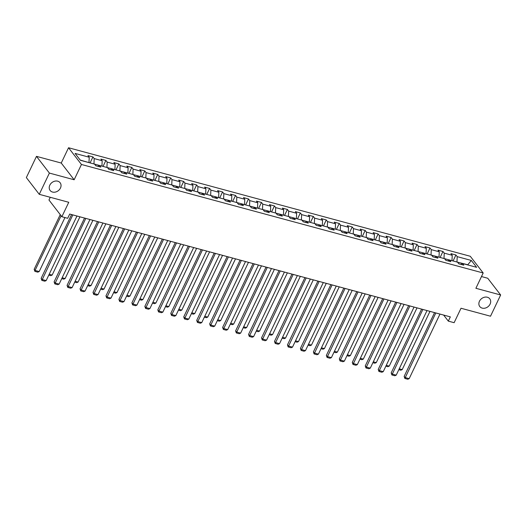 <?xml version="1.0" encoding="UTF-8"?>
<svg xmlns="http://www.w3.org/2000/svg" width="527" height="527" viewBox="0 0 527 527"><rect width="100%" height="100%" fill="white"/><g stroke="black" fill="none" stroke-linecap="round" stroke-linejoin="round"><path stroke-width="0.79" d="M60.447 188.053A6.324 5.165 -37.7 0 1 55.447 192.065A6.324 5.165 -37.7 0 1 50.124 190.478A6.324 5.165 -37.7 0 1 49.808 185.181A6.324 5.165 -37.7 0 1 54.808 181.169A6.324 5.165 -37.7 0 1 60.137 182.75A6.324 5.165 -37.7 0 1 60.447 188.053M490.097 304.112A6.324 5.165 -37.7 0 1 485.103 308.13A6.324 5.165 -37.7 0 1 479.774 306.543A6.324 5.165 -37.7 0 1 479.465 301.24A6.324 5.165 -37.7 0 1 484.458 297.228A6.324 5.165 -37.7 0 1 489.787 298.816A6.324 5.165 -37.7 0 1 490.097 304.112M50.256 197.289L48.965 200.003L61.87 216.729L67.687 218.303L69.716 214.054L450.335 316.872L448.312 321.121L454.129 322.689L461.02 308.249L490.518 316.213L500.65 294.975L487.738 278.249L481.48 276.556M36.482 156.354L26.35 177.592L39.261 194.318L49.393 173.08L74.155 179.766L81.448 164.477L68.543 147.751L61.244 163.041L36.482 156.354L49.393 173.08M81.448 164.477L483.18 272.993L470.268 256.267L68.543 147.751M471.329 260.457L457.205 256.636L455.927 254.989L450.941 253.639L452.219 255.292L444.241 253.138L442.963 251.484L437.977 250.141L439.254 251.787L431.277 249.633L429.999 247.98L425.012 246.636L426.29 248.283L418.306 246.129L417.035 244.482L412.048 243.131L413.326 244.785L405.342 242.631L404.071 240.977L399.084 239.633L400.362 241.28L392.378 239.126L391.106 237.479L386.12 236.129L387.391 237.782L379.414 235.622L378.142 233.975L373.156 232.631L374.427 234.278L366.449 232.124L365.178 230.47L360.191 229.126L361.463 230.773L353.485 228.619L352.214 226.972L347.227 225.622L348.499 227.275L340.521 225.121L339.25 223.468L334.263 222.124L335.534 223.771L327.557 221.617L326.285 219.97L321.299 218.619L322.57 220.273L314.593 218.112L313.321 216.465L308.335 215.115L309.606 216.768L301.628 214.614L300.357 212.961L295.37 211.617L296.642 213.264L288.664 211.11L287.393 209.463L282.406 208.112L283.678 209.766L275.7 207.612L274.429 205.958L269.442 204.614L270.713 206.261L262.736 204.107L261.464 202.454L256.478 201.11L257.749 202.757L249.772 200.603L248.5 198.956L243.514 197.605L244.785 199.259L236.807 197.105L235.536 195.451L230.549 194.107L231.821 195.754L223.843 193.6L222.572 191.953L217.585 190.603L218.857 192.256L210.879 190.095L209.608 188.449L204.621 187.098L205.892 188.752L197.915 186.598L196.643 184.944L191.657 183.6L192.928 185.247L184.951 183.093L183.679 181.446L178.693 180.096L179.964 181.749L171.986 179.595L170.715 177.942L165.728 176.598L167 178.245L159.022 176.09L157.751 174.437L152.764 173.093L154.036 174.74L146.058 172.586L144.787 170.939L139.8 169.589L141.071 171.242L133.094 169.088L131.822 167.434L126.836 166.091L128.107 167.738L120.13 165.583L118.858 163.937L113.872 162.586L115.143 164.24L107.165 162.079L105.894 160.432L100.907 159.088L102.179 160.735L94.201 158.581L92.93 156.927L87.943 155.584L89.215 157.23L75.084 153.416L80.387 160.287L94.517 164.108L95.789 165.755L100.776 167.099L99.504 165.452L107.482 167.606L108.753 169.259L113.74 170.603L112.468 168.956L120.446 171.11L121.717 172.757L126.704 174.108L125.433 172.454L133.41 174.608L134.681 176.262L139.668 177.606L138.397 175.959L146.374 178.113L147.646 179.76L152.632 181.11L151.361 179.457L159.338 181.617L160.61 183.264L165.597 184.615L164.325 182.961L172.303 185.115L173.574 186.769L178.561 188.113L177.289 186.466L185.267 188.62L186.538 190.267L191.525 191.617L190.254 189.964L198.231 192.118L199.502 193.771L204.489 195.115L203.218 193.468L211.195 195.622L212.467 197.276L217.453 198.62L216.182 196.973L224.159 199.127L225.437 200.774L230.418 202.124L229.146 200.471L237.124 202.625L238.402 204.278L243.382 205.622L242.11 203.975L250.088 206.129L251.366 207.776L256.346 209.127L255.075 207.473L263.052 209.634L264.33 211.281L269.317 212.631L268.039 210.978L276.016 213.132L277.294 214.785L282.281 216.129L281.003 214.482L288.98 216.637L290.258 218.283L295.245 219.634L293.967 217.98L301.945 220.134L303.223 221.788L308.209 223.132L306.931 221.485L314.909 223.639L316.187 225.292L321.174 226.636L319.896 224.983L327.873 227.144L329.151 228.79L334.138 230.141L332.86 228.487L340.837 230.642L342.115 232.295L347.102 233.639L345.824 231.992L353.801 234.146L355.079 235.793L360.066 237.143L358.788 235.49L366.766 237.651L368.044 239.298L373.03 240.641L371.752 238.994L379.736 241.149L381.008 242.802L385.995 244.146L384.717 242.499L392.701 244.653L393.972 246.3L398.959 247.65L397.681 245.997L405.665 248.151L406.936 249.805L411.923 251.148L410.645 249.502L418.629 251.656L419.9 253.303L424.887 254.653L423.616 253L431.593 255.16L432.865 256.807L437.851 258.158L436.58 256.504L444.557 258.658L445.829 260.312L450.816 261.655L449.544 260.009L457.522 262.163L458.793 263.81L463.78 265.16L462.508 263.507L476.632 267.327L471.329 260.457L467.778 264.765L456.902 261.998M93.905 163.937L101.882 166.091M97.864 166.315L99.504 165.452M94.201 158.581L93.977 163.785M102.179 160.735L101.955 165.939M106.869 167.441L114.846 169.595M110.828 169.819L112.468 168.956M107.165 162.079L106.941 167.29M115.143 164.24L114.919 169.444M119.833 170.946L127.811 173.1M123.792 173.317L125.433 172.454M120.13 165.583L119.906 170.788M128.107 167.738L127.883 172.948M132.797 174.444L140.775 176.598M136.756 176.822L138.397 175.959M133.094 169.088L132.87 174.292M141.071 171.242L140.847 176.446M145.762 177.948L153.739 180.102M149.721 180.326L151.361 179.457M146.058 172.586L145.834 177.797M154.036 174.74L153.812 179.951M158.726 181.446L166.703 183.607M162.685 183.824L164.325 182.961M159.022 176.09L158.798 181.295M167 178.245L166.776 183.449M171.69 184.951L179.667 187.105M175.649 187.329L177.289 186.466M171.986 179.595L171.762 184.799M179.964 181.749L179.74 186.953M184.654 188.455L192.632 190.609M188.613 190.827L190.254 189.964M184.951 183.093L184.727 188.304M192.928 185.247L192.704 190.458M197.618 191.953L205.596 194.107M201.577 194.331L203.218 193.468M197.915 186.598L197.691 191.802M205.892 188.752L205.668 193.956M210.583 195.458L218.56 197.612M214.542 197.836L216.182 196.973M210.879 190.095L210.655 195.306M218.857 192.256L218.633 197.46M223.547 198.956L231.524 201.116M227.506 201.334L229.146 200.471M223.843 193.6L223.619 198.804M231.821 195.754L231.597 200.965M236.511 202.46L244.488 204.614M240.47 204.838L242.11 203.975M236.807 197.105L236.583 202.309M244.785 199.259L244.561 204.463M249.475 205.965L257.453 208.119M253.434 208.336L255.075 207.473M249.772 200.603L249.548 205.813M257.749 202.757L257.525 207.967M262.439 209.463L270.417 211.617M266.405 211.841L268.039 210.978M262.736 204.107L262.512 209.311M270.713 206.261L270.489 211.465M275.404 212.967L283.381 215.121M279.369 215.345L281.003 214.482M275.7 207.612L275.476 212.816M283.678 209.766L283.454 214.97M288.368 216.472L296.345 218.626M292.333 218.843L293.967 217.98M288.664 211.11L288.44 216.32M296.642 213.264L296.418 218.474M301.332 219.97L309.309 222.124M305.298 222.348L306.931 221.485M301.628 214.614L301.404 219.818M309.606 216.768L309.382 221.972M314.296 223.474L322.274 225.628M318.262 225.852L319.896 224.983M314.593 218.112L314.369 223.323M322.57 220.273L322.346 225.477M327.26 226.972L335.238 229.133M331.226 229.35L332.86 228.487M327.557 221.617L327.333 226.821M335.534 223.771L335.31 228.981M340.225 230.477L348.202 232.631M344.19 232.855L345.824 231.992M340.521 225.121L340.297 230.325M348.499 227.275L348.275 232.479M353.189 233.981L361.166 236.136M357.154 236.353L358.788 235.49M353.485 228.619L353.261 233.83M361.463 230.773L361.239 235.984M366.153 237.479L374.13 239.633M370.119 239.857L371.752 238.994M366.449 232.124L366.225 237.328M374.427 234.278L374.203 239.482M379.117 240.984L387.095 243.138M383.083 243.362L384.717 242.499M379.414 235.622L379.19 240.832M387.391 237.782L387.167 242.987M392.081 244.488L400.059 246.643M396.047 246.86L397.681 245.997M392.378 239.126L392.154 244.33M400.362 241.28L400.131 246.491M405.046 247.986L413.023 250.141M409.011 250.365L410.645 249.502M405.342 242.631L405.118 247.835M413.326 244.785L413.096 249.989M418.01 251.491L425.987 253.645M421.975 253.869L423.616 253M418.306 246.129L418.082 251.339M426.29 248.283L426.06 253.494M430.974 254.989L438.951 257.15M434.94 257.367L436.58 256.504M431.277 249.633L431.046 254.837M439.254 251.787L439.024 256.992M443.938 258.493L451.916 260.648M447.904 260.872L449.544 260.009M444.241 253.138L444.011 258.342M452.219 255.292L451.988 260.496M460.868 264.37L462.508 263.507M457.205 256.636L456.975 261.847M61.87 216.729L68.76 202.289L39.261 194.318M483.18 272.993L475.888 288.289L500.65 294.975M443.635 315.06L448.312 321.121M88.918 162.593L80.223 160.07M89.215 157.23L88.991 162.441M455.927 254.989L453.082 260.964M442.963 251.484L440.117 257.459M429.999 247.98L427.153 253.961M417.035 244.482L414.189 250.457M404.071 240.977L401.218 246.952M391.106 237.479L388.254 243.454M378.142 233.975L375.29 239.95M365.178 230.47L362.326 236.445M352.214 226.972L349.361 232.947M339.25 223.468L336.397 229.443M326.285 219.97L323.433 225.945M313.321 216.465L310.469 222.44M300.357 212.961L297.505 218.936M287.393 209.463L284.54 215.438M274.429 205.958L271.576 211.933M261.464 202.454L258.612 208.428M248.5 198.956L245.648 204.931M235.536 195.451L232.684 201.426M222.572 191.953L219.719 197.928M209.608 188.449L206.755 194.423M196.643 184.944L193.791 190.919M183.679 181.446L180.827 187.421M170.715 177.942L167.863 183.916M157.751 174.437L154.898 180.418M144.787 170.939L141.934 176.914M131.822 167.434L128.97 173.409M118.858 163.937L116.006 169.911M105.894 160.432L103.042 166.407M92.93 156.927L90.077 162.902M74.155 179.766L61.244 163.041M439.979 314.072L409.176 378.656L405.019 377.53L404.15 376.403L404.855 378.465L435.822 312.952M434.571 312.61L404.15 376.403M409.176 378.656L407.766 379.249L404.855 378.465M429.979 311.371L402.2 369.611L400.783 370.211L398.82 369.677M399.235 368.814L402.2 369.611M427.015 310.568L396.212 375.152L392.055 374.032L391.186 372.899L391.89 374.967L422.858 309.448M421.607 309.112L391.186 372.899M396.212 375.152L394.802 375.751L391.89 374.967M414.051 307.07L383.248 371.654L379.091 370.527L378.221 369.401L378.926 371.463L409.894 305.943M408.642 305.607L378.221 369.401M383.248 371.654L381.838 372.246L378.926 371.463M417.015 307.867L389.236 366.113L387.819 366.706L385.856 366.179M386.271 365.31L389.236 366.113M404.051 304.369L376.271 362.609L374.855 363.208L372.892 362.675M373.307 361.812L376.271 362.609M401.087 303.565L370.283 368.149L366.127 367.029L365.257 365.896L365.962 367.958L396.93 302.445M395.678 302.109L365.257 365.896M370.283 368.149L368.874 368.748L365.962 367.958M388.122 300.067L357.319 364.644L353.162 363.525L352.293 362.392L352.998 364.46L383.966 298.941M382.714 298.605L352.293 362.392M357.319 364.644L355.903 365.244L352.998 364.46M375.158 296.563L344.355 361.147L340.198 360.02L339.329 358.894L340.034 360.955L371.001 295.443M369.75 295.1L339.329 358.894M344.355 361.147L342.939 361.739L340.034 360.955M391.087 300.864L363.307 359.104L361.891 359.704L359.928 359.17M360.343 358.307L363.307 359.104M378.122 297.36L350.343 355.606L348.927 356.199L346.964 355.672M347.379 354.803L350.343 355.606M365.158 293.862L337.379 352.102L335.962 352.701L333.999 352.168M334.414 351.305L337.379 352.102M362.194 293.058L331.391 357.642L327.234 356.522L326.365 355.389L327.069 357.451L358.037 291.938M356.786 291.602L326.365 355.389M331.391 357.642L329.974 358.241L327.069 357.451M352.194 290.357L324.408 348.604L322.998 349.197L321.035 348.67M321.45 347.8L324.408 348.604M349.23 289.56L318.427 354.137L314.27 353.018L313.4 351.891L314.105 353.953L345.073 288.434M343.821 288.098L313.4 351.891M318.427 354.137L317.01 354.737L314.105 353.953M339.23 286.859L311.444 345.099L310.034 345.699L308.071 345.165M308.486 344.296L311.444 345.099M336.266 286.056L305.462 350.639L301.306 349.513L300.43 348.387L301.141 350.448L332.109 284.936M330.857 284.593L300.43 348.387M305.462 350.639L304.046 351.232L301.141 350.448M326.266 283.355L298.48 341.595L297.07 342.194L295.107 341.661M295.522 340.798L298.48 341.595M323.301 282.551L292.498 347.135L288.341 346.015L287.465 344.882L288.177 346.95L319.145 281.431M317.893 281.095L287.465 344.882M292.498 347.135L291.082 347.734L288.177 346.95M313.301 279.85L285.515 338.097L284.106 338.69L282.143 338.163M282.558 337.293L285.515 338.097M310.337 279.053L279.534 343.637L275.377 342.51L274.501 341.384L275.213 343.446L306.18 277.927M304.929 277.591L274.501 341.384M279.534 343.637L278.118 344.23L275.213 343.446M300.331 276.352L272.551 334.592L271.142 335.192L269.178 334.658M269.593 333.795L272.551 334.592M297.373 275.549L266.57 340.132L262.413 339.013L261.537 337.879L262.248 339.941L293.216 274.429M291.965 274.093L261.537 337.879M266.57 340.132L265.153 340.732L262.248 339.941M287.367 272.848L259.587 331.088L258.177 331.687L256.214 331.16M256.629 330.291L259.587 331.088M284.409 272.051L253.606 336.628L249.449 335.508L248.573 334.375L249.284 336.443L280.252 270.924M279 270.588L248.573 334.375M253.606 336.628L252.189 337.227L249.284 336.443M274.402 269.343L246.623 327.59L245.213 328.183L243.25 327.656M243.665 326.786L246.623 327.59M271.445 268.546L240.641 333.13L236.485 332.003L235.609 330.877L236.32 332.939L267.288 267.426M266.036 267.084L235.609 330.877M240.641 333.13L239.225 333.723L236.32 332.939M261.438 265.845L233.659 324.085L232.249 324.685L230.286 324.151M230.701 323.288L233.659 324.085M258.48 265.041L227.677 329.625L223.52 328.505L222.644 327.372L223.356 329.434L254.324 263.922M253.072 263.586L222.644 327.372M227.677 329.625L226.261 330.225L223.356 329.434M248.474 262.341L220.694 320.587L219.285 321.18L217.322 320.653M217.737 319.784L220.694 320.587M245.516 261.544L214.706 326.127L210.556 325.001L209.68 323.874L210.392 325.936L241.359 260.417M240.108 260.081L209.68 323.874M214.706 326.127L213.297 326.72L210.392 325.936M235.51 258.843L207.73 317.083L206.32 317.682L204.357 317.149M204.772 316.286L207.73 317.083M232.552 258.039L201.742 322.623L197.592 321.503L196.716 320.37L197.427 322.432L228.395 256.919M227.144 256.577L196.716 320.37M201.742 322.623L200.332 323.222L197.427 322.432M222.546 255.338L194.766 313.578L193.356 314.178L191.393 313.644M191.802 312.781L194.766 313.578M219.588 254.541L188.778 319.118L184.628 317.998L183.752 316.865L184.463 318.934L215.431 253.415M214.179 253.079L183.752 316.865M188.778 319.118L187.368 319.718L184.463 318.934M209.581 251.834L181.802 310.08L180.392 310.673L178.429 310.146M178.837 309.277L181.802 310.08M206.624 251.036L175.814 315.62L171.664 314.494L170.788 313.367L171.499 315.429L202.467 249.917M201.215 249.574L170.788 313.367M175.814 315.62L174.404 316.213L171.499 315.429M196.617 248.336L168.838 306.576L167.428 307.175L165.465 306.642M165.873 305.779L168.838 306.576M193.659 247.532L162.85 312.116L158.699 310.996L157.823 309.863L158.535 311.925L189.503 246.412M188.251 246.076L157.823 309.863M162.85 312.116L161.44 312.715L158.535 311.925M183.653 244.831L155.873 303.078L154.464 303.671L152.501 303.144M152.909 302.274L155.873 303.078M180.695 244.034L149.885 308.611L145.735 307.491L144.859 306.358L145.571 308.427L176.538 242.907M175.287 242.572L144.859 306.358M149.885 308.611L148.476 309.211L145.571 308.427M170.689 241.333L142.909 299.573L141.499 300.173L139.536 299.639M139.945 298.769L142.909 299.573M167.724 240.529L136.921 305.113L132.771 303.987L131.895 302.86L132.6 304.922L163.574 239.41M162.323 239.067L131.895 302.86M136.921 305.113L135.511 305.706L132.6 304.922M157.725 237.829L129.945 296.069L128.535 296.668L126.572 296.134M126.981 295.272L129.945 296.069M154.76 237.025L123.957 301.609L119.807 300.489L118.931 299.356L119.636 301.424L150.61 235.905M149.358 235.569L118.931 299.356M123.957 301.609L122.547 302.208L119.636 301.424M144.76 234.324L116.981 292.571L115.571 293.164L113.608 292.637M114.016 291.767L116.981 292.571M141.796 233.527L110.993 298.111L106.843 296.984L105.967 295.858L106.671 297.92L137.646 232.4M136.394 232.064L105.967 295.858M110.993 298.111L109.583 298.704L106.671 297.92M131.796 230.826L104.017 289.066L102.607 289.666L100.644 289.132M101.052 288.269L104.017 289.066M128.832 230.022L98.029 294.606L93.872 293.486L93.002 292.353L93.707 294.415L124.682 228.902M123.43 228.566L93.002 292.353M98.029 294.606L96.619 295.206L93.707 294.415M118.832 227.321L91.052 285.562L89.643 286.161L87.68 285.634M88.088 284.764L91.052 285.562M115.868 226.524L85.064 291.102L80.908 289.982L80.038 288.849L80.743 290.917L111.717 225.398M110.466 225.062L80.038 288.849M85.064 291.102L83.655 291.701L80.743 290.917M105.868 223.817L78.088 282.064L76.678 282.656L74.709 282.129M75.124 281.26L78.088 282.064M102.903 223.02L72.1 287.604L67.943 286.477L67.074 285.351L67.779 287.413L98.753 221.9M97.502 221.557L67.074 285.351M72.1 287.604L70.69 288.197L67.779 287.413M92.904 220.319L65.124 278.559L63.714 279.158L61.745 278.625M62.16 277.762L65.124 278.559M89.939 219.515L59.136 284.099L54.979 282.979L54.11 281.846L54.815 283.908L85.789 218.395M84.537 218.059L54.11 281.846M59.136 284.099L57.726 284.699L54.815 283.908M79.939 216.814L52.16 275.061L50.75 275.654L48.78 275.127M49.195 274.257L52.16 275.061M76.975 216.017L46.172 280.595L42.015 279.475L41.146 278.348L41.85 280.41L72.825 214.891M71.573 214.555L41.146 278.348M46.172 280.595L44.762 281.194L41.85 280.41M60.249 214.627L34.169 269.304L35.039 270.437L61.119 215.754M64.946 217.559L39.196 271.557L37.786 272.156L34.874 271.365L34.169 269.304M34.874 271.365L35.039 270.437L39.196 271.557"/></g></svg>
